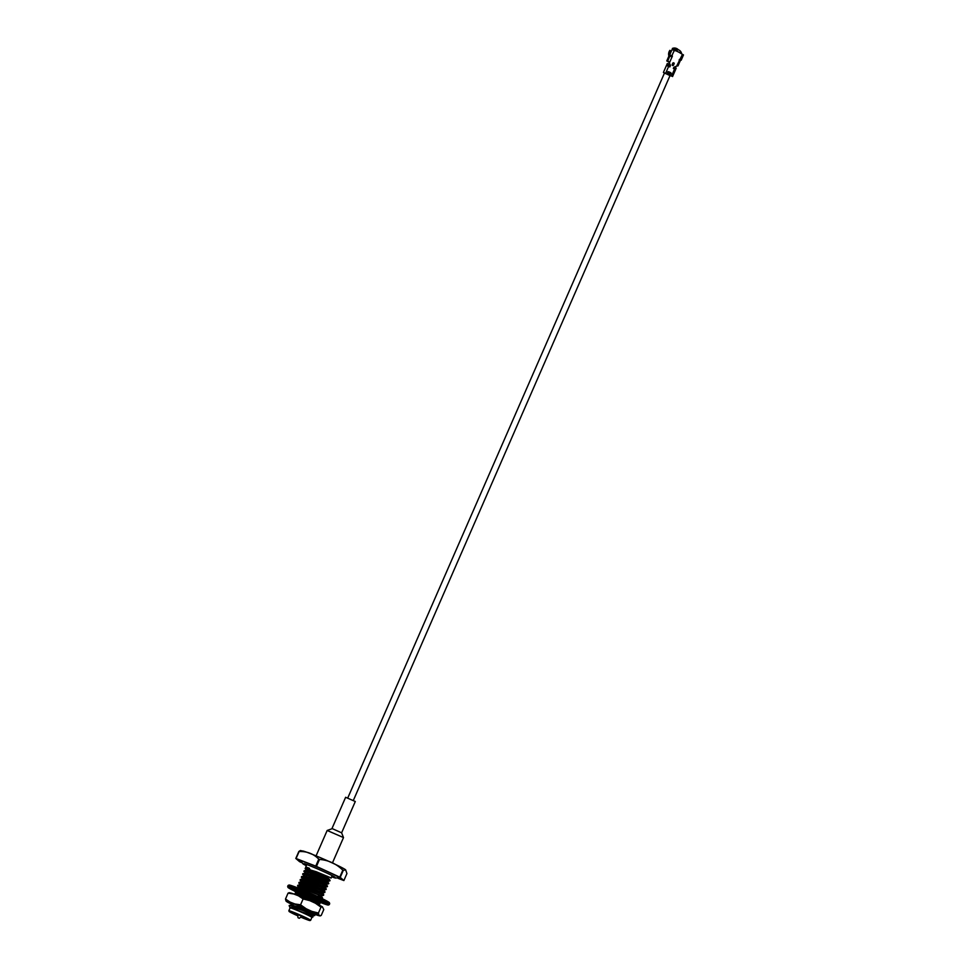 <?xml version="1.0" encoding="UTF-8"?>
<svg xmlns="http://www.w3.org/2000/svg" width="969" height="969" viewBox="0 0 969 969"><rect width="100%" height="100%" fill="white"/><g stroke="black" fill="none" stroke-linecap="round" stroke-linejoin="round"><path stroke-width="1.45" d="M296.599 909.952A12.064 0.642 23.6 0 0 290.046 907.662C291.197 906.996 295.497 907.965 302.934 910.557A13.893 0.739 -156.4 0 0 291.378 905.858L289.15 905.603L290.07 907.941A11.894 0.63 23.6 0 1 290.082 907.929A11.894 0.63 23.6 0 1 304.981 913.791A11.894 0.63 23.6 0 1 311.873 917.449A11.894 0.63 23.6 0 1 311.836 917.473L312.939 917.037L296.599 909.952L310.904 915.802M332.149 875.637L331.047 878.144A13.893 0.739 -156.4 0 0 330.066 877.49L331.047 878.144M308.469 870.865L305.15 868.418L308.941 868.091A13.893 0.739 -156.4 0 0 305.683 867.182A13.893 0.739 -156.4 0 0 306.725 867.97M308.772 869.072A13.893 0.739 -156.4 0 0 309.826 869.605L309.159 869.193M309.329 870.756L305.538 868.309M305.15 868.418L316.306 871.737L330.066 877.49M308.069 873.638L307.415 873.275M304.096 870.84L315.252 874.147L330.054 880.421L304.096 870.828M307.851 874.123L305.768 872.924M306.846 874.498L303.878 871.313M306.798 876.533L306.156 876.17M302.825 873.723L313.98 877.042L328.794 883.316L302.825 873.723M306.592 877.018L304.496 875.806M305.586 877.393L302.619 874.208M305.538 879.428L301.747 876.981M301.565 876.618L312.721 879.937L327.534 886.211L301.565 876.618M305.332 879.913L301.359 877.102M304.278 882.323L300.475 879.876M300.305 879.513L311.461 882.832L326.262 889.106L300.305 879.513M304.06 882.807L300.087 879.997M303.006 885.218L299.215 882.771M299.033 882.408L310.189 885.727L325.003 891.989L299.033 882.408M302.8 885.702L298.827 882.892M301.747 888.113L297.955 885.666M297.774 885.303L308.929 888.621L323.743 894.884L297.774 885.303M301.541 888.597L297.568 885.787M299.893 888.767L309.05 892.619M299.215 893.89L295.424 891.456M299.009 894.375L295.109 891.819L295.472 890.983L306.531 894.46M295.036 891.565L316.221 898.966M293.946 894.072L305.138 897.294L319.734 904.053L294.951 894.46M291.415 905.203L290.276 902.587M292.88 905.349L291.863 904.743M289.973 903.144L294.758 904.162M302.934 910.557L314.683 915.62L314.453 914.47L312.066 913.173M291.378 905.858L314.889 915.136M315.603 901.848L319.94 903.568L318.825 901.957L316.1 900.843M318.135 896.059L322.471 897.779L321.357 896.18L318.631 895.065M323.743 894.884L322.834 892.8L320.109 891.686M325.003 891.989L324.094 889.905L321.369 888.791M321.926 887.386L326.262 889.106L325.354 887.01L322.641 885.896M323.186 884.491L327.534 886.211L326.408 884.6L323.694 883.486M324.458 881.596L328.794 883.316L327.679 881.705L324.954 880.591M325.717 878.701L330.054 880.421L328.939 878.81L326.214 877.696M308.312 868.624C306.228 867.449 306.628 867.364 309.499 868.357M289.307 905.421L291.863 905.252L300.741 908.123L312.175 912.907A14.583 0.775 -156.4 0 0 316.257 914.118M298.452 895.635L297.786 895.235M296.441 894.29L296.078 893.745L296.926 893.684L305.804 896.543L318.825 901.957L316.318 900.371M299.724 892.74L299.058 892.34M297.701 891.395L293.268 890.051A17.817 0.945 23.6 0 0 295.23 891.117M298.779 888.331L308.324 890.753L321.357 896.18L318.849 894.581M302.255 886.962L301.577 886.55M300.233 885.605L299.869 885.072L300.717 885L309.595 887.858L322.616 893.285M301.504 882.723L301.129 882.178L301.977 882.105L310.855 884.976L323.876 890.39M302.764 879.828L302.401 879.283L303.236 879.222L312.127 882.081L325.148 887.495M304.024 876.933L303.66 876.388L304.508 876.327L313.387 879.186L326.408 884.6L323.9 883.001M305.296 874.038L304.92 873.493L305.768 873.432L314.646 876.291L327.679 881.705L325.16 880.118M306.555 871.143L306.192 870.598L307.028 870.537L315.918 873.396L328.939 878.81L326.432 877.224M311.219 915.087L314.683 915.62M290.046 907.662L311.122 915.317M291.306 905.082L300.959 907.638L312.381 912.423M317.178 904.077L319.734 904.053M298.004 894.75L296.369 893.515L297.132 893.2L319.94 901.388M299.264 891.855L298.028 891.008M300.523 888.961L298.888 887.725L299.663 887.41L321.563 895.695L323.525 895.368M301.795 886.078L300.16 884.83L300.923 884.527L322.834 892.8M303.055 883.183L301.42 881.935L302.183 881.633L324.094 889.905L326.056 889.578L321.72 887.858M304.314 880.288L302.679 879.04L303.454 878.738L325.354 887.01L327.316 886.683L322.98 884.963M303.951 876.146L313.593 878.701L326.626 884.116M305.211 873.263L314.864 875.806L327.885 881.233L329.848 880.906L325.511 879.186M308.106 871.603L306.47 870.368L307.246 870.053L326.565 876.909M324.24 882.081L328.588 883.801L326.614 884.128M320.448 890.753L324.785 892.473L322.822 892.8M320.485 895.174L322.471 895.598M317.965 900.964L319.94 901.376M300.608 861.453A21.827 1.151 23.6 0 1 299.845 860.751A21.827 1.151 23.6 0 1 301.25 860.932A21.827 1.151 23.6 0 1 323.816 869.98A21.827 1.151 23.6 0 1 339.84 878.229A21.827 1.151 23.6 0 1 338.811 878.144M301.165 862.41L299.918 861.841A28.053 1.49 23.6 0 1 299.469 861.598L295.799 858.449A28.053 1.49 23.6 0 1 296.066 858.522L315.737 866.104A28.053 1.49 23.6 0 1 316.451 866.407L339.768 877.139A28.053 1.49 23.6 0 1 340.228 877.369L343.886 880.53A28.053 1.49 23.6 0 1 343.62 880.458L338.108 878.338M290.082 907.929L288.835 910.775A11.894 0.63 23.6 0 1 288.835 910.775A11.894 0.63 23.6 0 1 303.745 916.65A11.894 0.63 23.6 0 1 310.625 920.296A11.894 0.63 23.6 0 1 310.589 920.32L310.007 920.55A11.446 0.606 23.6 0 1 300.814 917.146M300.838 917.122L309.438 920.235L299.772 915.426L289.683 911.599L297.798 915.802A11.446 0.606 23.6 0 1 295.69 914.881A11.446 0.606 23.6 0 1 289.065 911.405A11.446 0.606 23.6 0 1 299.796 915.39A11.446 0.606 23.6 0 1 310.007 920.55M295.799 858.449L298.852 851.472L300.378 850.528L304 851.291A24.152 1.284 23.6 0 1 324.276 859.358A24.152 1.284 23.6 0 1 343.959 868.745A24.152 1.284 23.6 0 1 345.352 869.617M315.737 866.104L318.777 859.128C313.459 853.75 306.907 851.23 299.118 851.545A28.053 1.49 -156.4 0 0 298.852 851.472M296.066 858.522L299.118 851.545M339.768 877.139L342.82 870.162C336.255 863.73 328.479 860.145 319.504 859.43A28.053 1.49 -156.4 0 0 318.777 859.128M316.451 866.407L319.504 859.43M343.886 880.53L346.926 873.553L345.63 869.787L343.268 870.404A28.053 1.49 -156.4 0 0 342.82 870.162M340.228 877.369L343.268 870.404M303.067 851.012A24.152 1.284 23.6 0 1 304 851.291M297.749 915.257L290.761 911.829M293.498 903.932L295.606 904.489M310.637 911.054L312.466 912.229L311.824 913.706M308.53 919.593L301.274 916.807M295.69 890.971A14.474 0.763 23.6 0 1 294.964 890.426L291.935 889.142A17.817 0.945 23.6 0 1 291.875 889.009A17.817 0.945 23.6 0 1 292.238 888.973L295.17 890.305A14.474 0.763 23.6 0 1 297.011 890.826L294.213 889.518A17.817 0.945 23.6 0 1 297.313 890.632L299.094 891.565A14.474 0.763 23.6 0 1 303.345 893.248L301.831 892.425A17.817 0.945 23.6 0 1 306.543 894.399L306.507 894.569A14.474 0.763 23.6 0 1 311.533 896.785L311.885 896.737A17.817 0.945 23.6 0 1 316.403 898.82L314.562 898.178A14.474 0.763 23.6 0 1 318.438 900.068L320.533 900.831A17.817 0.945 23.6 0 1 323.137 902.224L320.194 901A14.474 0.763 23.6 0 1 321.442 901.86L324.47 903.132A17.817 0.945 23.6 0 1 324.518 903.278A17.817 0.945 23.6 0 1 324.155 903.302L321.236 901.969A14.474 0.763 23.6 0 1 319.382 901.461L322.192 902.757A17.817 0.945 23.6 0 1 319.092 901.654L318.111 901.134M299.591 893.03A14.474 0.763 23.6 0 1 297.955 892.207L296.163 891.553M297.895 914.603L301.65 916.25M298.416 917.922L299.312 918.273L298.416 917.922M312.127 913.016A14.692 0.775 -156.4 0 0 316.318 914.203A14.692 0.775 -156.4 0 0 307.815 909.734A14.692 0.775 -156.4 0 0 289.428 902.454A14.692 0.775 -156.4 0 0 290.022 903.035M291.306 903.774A14.692 0.775 -156.4 0 0 293.147 904.731M312.03 913.234L315.567 914.603A18.447 0.981 -156.4 0 0 318.401 915.548A18.447 0.981 -156.4 0 0 319.758 915.766L318.874 914.99A18.447 0.981 -156.4 0 0 311.812 911.357L306.168 908.752A18.447 0.981 -156.4 0 0 294.903 903.968L290.155 902.127A18.447 0.981 -156.4 0 0 285.964 900.976L286.848 901.739A18.447 0.981 -156.4 0 0 287.03 901.848A18.447 0.981 -156.4 0 0 290.167 903.544M322.314 906.766A18.447 0.981 -156.4 0 0 322.253 906.742A18.447 0.981 -156.4 0 0 315.373 903.205L309.729 900.613A18.447 0.981 -156.4 0 0 298.464 895.816L293.716 893.975A18.447 0.981 -156.4 0 0 290.882 893.03L289.065 892.643M321.211 915.451L319.758 915.766L321.211 915.451L323.779 909.576L322.411 906.827M285.964 900.976L285.504 899.002L288.059 893.139L289.525 892.824M311.812 911.357L318.413 913.028L320.981 907.154L315.373 903.205M318.413 913.028L318.874 914.99M322.435 906.851L320.981 907.154M309.729 900.613L303.115 898.941L298.464 895.816M294.903 903.968L300.56 904.804L303.115 898.941M300.56 904.804L306.168 908.752M285.504 899.002L290.155 902.127M293.716 893.975L288.059 893.139M668.767 56.541L669.325 55.899L672.098 56.929L672.389 56.081L669.688 54.954L672.001 49.649L669.688 54.954M668.852 61.968L666.781 60.95L668.489 61.435L670.197 64.717L669.046 65.323L670.245 65.977M671.929 56.856L672.389 56.081M676.386 50.933L674.061 50.497M671.517 76.054L664.455 73.087M668.489 61.435L669.87 64.572M670.136 55.221L672.086 56.008M670.003 75.63L663.414 72.421L666.454 65.468L669.894 66.909L668.949 65.747L669.894 66.909M676.943 51.091L683.387 54.894M672.001 49.649L676.689 51.018M676.217 68.193L674.751 66.813L677.828 65.819M676.628 66.134L682.467 54.361M680.153 59.666L680.771 60.114M679.208 60.211L680.068 60.72M671.808 55.814L674.242 50.558M668.804 61.895L667.593 61.301L668.549 61.519M669.143 62.743L668.852 61.641L669.143 62.743M669.482 64.402L667.29 63.542L666.805 64.669L670.245 66.098L670.512 65.492L667.29 63.542M664.431 73.147L663.414 72.433L666.454 65.468L668.695 66.243L665.655 73.293M671.493 76.115L670.027 75.57M681.595 53.683A5.124 4.797 105.4 0 0 677.137 49.613L676.968 50.969M677.137 49.613L676.665 50.897M680.359 51.103L680.274 52.653A4.167 3.9 105.4 0 0 680.19 52.483M676.75 50.509A4.227 3.961 105.4 0 0 675.55 50.776M678.421 49.843A5.984 5.608 105.4 0 0 672.353 48.45M674.218 50.521A5.124 4.797 105.4 0 1 678.203 49.77A5.124 4.797 105.4 0 0 678.203 49.77L675.914 49.14A5.124 4.797 105.4 0 0 672.971 49.322L672.668 49.891M670.936 50.945L670.814 50.982A5.124 4.797 105.4 0 0 669.761 53.622M670.439 55.306L670.027 56.069A5.002 4.688 -74.6 0 1 669.749 55.039A5.124 4.797 105.4 0 0 670.039 56.045M673.516 49.819L675.248 49.334A5.124 4.797 105.4 0 0 674.145 49.637L673.479 49.758M670.693 51.163L669.918 50.327A5.984 5.608 105.4 0 0 668.949 56.214M669.688 53.779A5.002 4.688 -74.6 0 1 670.621 51.187M679.439 59.388L679.16 60.187M671.311 56.577L671.711 55.827M341.621 832.831L343.498 837.579L327.171 830.469L316.076 855.869M331.955 828.592L345.63 797.281L355.296 801.508L341.621 832.819L332.282 828.64L327.195 830.457M299.409 893.454A22.045 1.163 23.6 0 1 295.666 891.686L299.409 893.466M317.263 901.218L328.225 905.07L329.278 904.622A22.711 1.199 23.6 0 0 308.954 894.423A22.711 1.199 23.6 0 0 287.66 886.441L287.999 887.483L295.109 891.407A22.045 1.163 23.6 0 1 294.697 889.312A22.045 1.163 23.6 0 1 324.906 902.696A22.045 1.163 23.6 0 1 317.226 901.206M289.404 885.605A22.045 1.163 23.6 0 1 309.632 892.873A22.045 1.163 23.6 0 1 328.709 902.769M287.66 886.441L288.084 885.46A22.711 1.199 23.6 0 1 309.377 893.454A22.711 1.199 23.6 0 1 329.702 903.641L329.278 904.622M668.901 56.263L666.842 60.95M667.641 61.12L669.87 56.02M680.88 53.113L676.096 50.909M672.038 56.905L669.446 62.828M669.034 65.541L666.72 64.862L669.034 65.541M671.529 76.006L674.569 69.053L673.37 68.387L674.581 68.944L675.599 69.611L672.559 76.551M675.248 68.92L673.625 67.903L673.358 68.508M675.127 68.981L673.721 67.588L675.865 69.005M675.405 67.127L673.709 67.697M670.609 72.627L668.719 71.754A0.896 0.836 105.4 0 0 667.593 72.227A0.896 0.836 105.4 0 0 668.004 73.402L669.894 74.274A0.896 0.836 105.4 0 0 671.008 73.801A0.896 0.836 105.4 0 0 670.609 72.627L668.562 71.948A0.678 0.63 105.4 0 0 667.689 72.348A0.678 0.63 105.4 0 0 668.016 73.172L668.004 73.402M672.401 65.395L673.503 65.274L673.952 62.888L672.861 63.021L672.147 64.644L672.401 65.395L673.007 63.106L674.073 63.579L673.952 62.888M673.37 68.387L675.599 69.611M675.236 68.92L673.516 67.975M673.721 67.588L674.921 68.133L673.721 67.588M675.478 68.181L673.734 67.467M674.218 63.639L673.358 65.214L672.438 65.141M673.782 63.106L672.861 63.021M673.915 63.518L673.201 65.153M672.789 65.577L673.503 65.274M673.007 63.106L672.292 64.729M673.237 62.803L672.147 64.644M666.951 64.62L670.245 66.098M670.257 65.989L667.108 64.548M670.257 65.868L667.193 64.342M670.512 65.492L667.072 64.063M669.93 66.8L666.72 64.935M670.16 66.304L666.636 65.407M669.894 74.274L668.016 73.184L669.906 74.044A0.678 0.63 105.4 0 0 670.766 73.644A0.678 0.63 105.4 0 0 670.439 72.808L668.477 71.924L667.92 73.111M669.954 74.068A0.678 0.63 105.4 0 0 670.366 72.784L668.319 72.106M667.956 72.929L669.845 73.801L670.209 72.978M673.818 67.273L675.853 68.605M673.37 68.278L674.569 68.944M673.467 68.084L675.502 69.417M675.248 69.38L674.581 68.944M673.709 49.516A5.124 4.797 -74.6 0 1 674.848 49.213M676.737 50.558A4.167 3.9 105.4 0 0 675.635 50.788M676.713 50.667A4.07 3.815 105.4 0 0 675.841 50.836M664.552 72.869L347.762 797.971M670.1 75.4L353.358 800.406M669.337 63.239L668.937 64.16M305.683 867.182L306.822 864.59M312.939 917.013L312.721 915.947M314.465 914.47L313.774 913.537L314.889 912.955M294.213 893.866L296.296 893.636M296.732 888.088L298.827 887.858M298.004 885.194L300.087 884.963M299.264 882.299L301.359 882.069M300.523 879.404L302.619 879.174M301.795 876.509L303.878 876.279M303.055 873.614L305.15 873.384M304.327 870.719L306.41 870.489M305.586 867.836L307.052 867.667M313.617 915.85L312.708 915.947M296.369 893.515L295.109 891.819M298.888 887.725L297.64 886.029M300.16 884.83L298.9 883.134M301.42 881.935L300.172 880.252M302.679 879.04L301.432 877.357M306.47 870.368L305.223 868.672M311.873 917.449L310.625 920.296M345.63 869.787L343.959 868.745M311.618 914.191L310.855 915.911M309.91 869.435L308.857 871.846L309.91 869.435M308.142 873.481L307.585 874.741L308.142 873.481M306.87 876.376L306.325 877.635L306.87 876.376M305.61 879.271L305.065 880.518L305.61 879.271M304.847 881.003L303.794 883.413L304.847 881.003M303.079 885.06L302.534 886.308L303.079 885.06M302.316 886.792L301.274 889.203L302.316 886.792M299.796 892.582L298.743 894.993L299.796 892.582M326.928 876.073L325.875 878.483L326.928 876.073M325.669 878.968L324.615 881.378L325.669 878.968M324.397 881.863L323.743 883.377L324.397 881.863M323.137 884.758L322.471 886.272L323.137 884.758M321.865 887.652L321.211 889.167L321.865 887.652M320.606 890.547L319.552 892.958L320.606 890.547M318.898 894.472L318.292 895.853L318.898 894.472M316.366 900.249L315.761 901.63L316.366 900.249M315.555 902.115L315.119 903.096L315.555 902.115M288.084 885.46L289.089 885L311.424 893.66L329.315 902.551L329.702 903.641M299.312 918.273L301.48 916.65M298.004 917.691L297.713 915.002M320.218 915.935L318.401 915.548M303.915 863.645L303.903 863.645C305.901 863.682 331.519 874.716 334.959 877.211L334.947 877.211M306.325 865.741L303.115 863.985L300.378 860.726M331.64 876.812L335.298 878.035L339.501 877.817M681.183 60.211L683.496 54.906M678.021 65.856L680.25 60.756M668.016 73.184L668.465 71.912M668.767 56.384L666.781 60.95M343.498 837.604L332.403 863.004"/></g></svg>

